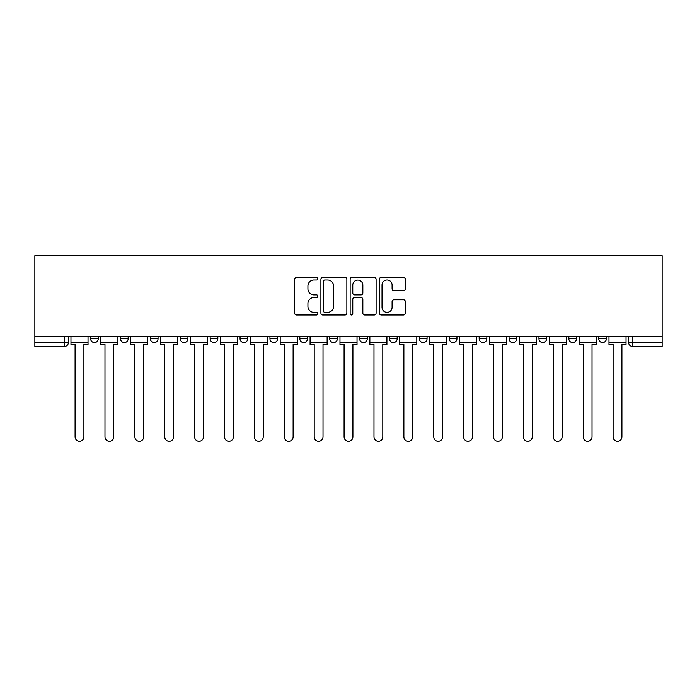 <?xml version="1.0" encoding="UTF-8"?>
<svg xmlns="http://www.w3.org/2000/svg" width="697" height="697" viewBox="0 0 697 697"><rect width="100%" height="100%" fill="white"/><g stroke="black" fill="none" stroke-linecap="round" stroke-linejoin="round"><path stroke-width="1.05" d="M317.841 278.704A1.316 1.316 0 0 0 316.525 277.389L296.547 277.389A1.882 1.882 0 0 0 294.665 279.27L294.665 313.119A1.882 1.882 0 0 0 296.547 315L316.525 315A1.316 1.316 0 0 0 317.841 313.685A1.316 1.316 0 0 0 316.525 312.369L313.946 312.369A6.02 6.02 0 0 1 307.926 306.349L307.926 303.526A6.02 6.02 0 0 1 313.946 297.506L316.525 297.506A1.316 1.316 0 0 0 317.841 296.19A1.316 1.316 0 0 0 316.525 294.875L313.946 294.875A6.02 6.02 0 0 1 307.926 288.854L307.926 286.04A6.02 6.02 0 0 1 313.946 280.02L316.525 280.02A1.316 1.316 0 0 0 317.841 278.704M419.394 336.625L419.394 338.725L427.052 338.725A3.834 3.834 0 0 1 423.227 342.558A3.834 3.834 0 0 1 419.394 338.725L419.394 336.625M329.725 336.625L329.725 338.725L337.383 338.725A3.834 3.834 0 0 1 333.558 342.558A3.834 3.834 0 0 1 329.725 338.725L329.725 336.625M269.948 336.625L269.948 338.725L277.606 338.725A3.834 3.834 0 0 1 273.773 342.558A3.834 3.834 0 0 1 269.948 338.725L269.948 336.625M240.056 336.625L240.056 338.725L247.714 338.725A3.834 3.834 0 0 1 243.889 342.558A3.834 3.834 0 0 1 240.056 338.725L240.056 336.625M180.279 336.625L180.279 338.725L187.937 338.725A3.834 3.834 0 0 1 184.104 342.558A3.834 3.834 0 0 1 180.279 338.725L180.279 336.625M403.467 290.649A1.882 1.882 0 0 0 405.34 288.767L405.34 279.27A1.882 1.882 0 0 0 403.467 277.389L381.268 277.389A1.882 1.882 0 0 0 379.395 279.27L379.395 313.119A1.882 1.882 0 0 0 381.268 315L403.467 315A1.882 1.882 0 0 0 405.34 313.119L405.34 301.644A1.882 1.882 0 0 0 403.467 299.762L393.962 299.762A1.882 1.882 0 0 0 392.089 301.644L392.089 307.333A5.027 5.027 0 0 1 387.053 312.369A5.027 5.027 0 0 1 382.026 307.333L382.026 285.047A5.027 5.027 0 0 1 387.053 280.02A5.027 5.027 0 0 1 392.089 285.047L392.089 288.767A1.882 1.882 0 0 0 393.962 290.649L403.467 290.649M662.15 336.625L34.85 336.625L34.85 255.764L662.15 255.764L662.15 346.392L632.449 346.392A3.834 3.834 0 0 1 628.616 342.558L662.15 342.558M346.853 279.27A1.882 1.882 0 0 0 344.971 277.389L322.781 277.389A1.882 1.882 0 0 0 320.899 279.27L320.899 313.119A1.882 1.882 0 0 0 322.781 315L344.971 315A1.882 1.882 0 0 0 346.853 313.119L346.853 279.27M352.029 277.389L374.219 277.389A1.882 1.882 0 0 1 376.101 279.27L376.101 313.119A1.882 1.882 0 0 1 374.219 315L364.723 315A1.882 1.882 0 0 1 362.841 313.119L362.841 299.388A1.882 1.882 0 0 0 360.959 297.506L354.66 297.506A1.882 1.882 0 0 0 352.778 299.388L352.778 313.685A1.316 1.316 0 0 1 351.462 315A1.316 1.316 0 0 1 350.147 313.685L350.147 279.27A1.882 1.882 0 0 1 352.029 277.389M628.616 336.625L628.616 342.558M68.384 336.625L68.384 342.558L68.384 336.625M64.551 336.625L64.551 346.392L34.85 346.392L34.85 342.558L68.384 342.558A3.834 3.834 0 0 1 64.551 346.392A3.834 3.834 0 0 0 68.384 342.558M34.85 336.625L34.85 342.558M606.39 336.625L606.39 338.725A3.834 3.834 0 0 1 602.565 342.558A3.834 3.834 0 0 1 598.732 338.725L606.39 338.725A3.834 3.834 0 0 1 602.565 342.558M598.732 336.625L598.732 338.725M576.506 336.625L576.506 338.725A3.834 3.834 0 0 1 572.673 342.558A3.834 3.834 0 0 1 568.839 338.725L576.506 338.725M568.839 336.625L568.839 338.725M546.614 336.625L546.614 338.725A3.834 3.834 0 0 1 542.78 342.558A3.834 3.834 0 0 1 538.947 338.725L546.614 338.725M538.947 336.625L538.947 338.725M516.721 336.625L516.721 338.725A3.834 3.834 0 0 1 512.896 342.558A3.834 3.834 0 0 1 509.063 338.725L516.721 338.725M509.063 336.625L509.063 338.725M486.837 336.625L486.837 338.725A3.834 3.834 0 0 1 483.004 342.558A3.834 3.834 0 0 1 479.17 338.725A3.834 3.834 0 0 0 483.004 342.558M479.17 336.625L479.17 338.725L486.837 338.725M456.944 336.625L456.944 338.725A3.834 3.834 0 0 1 453.111 342.558A3.834 3.834 0 0 1 449.286 338.725A3.834 3.834 0 0 0 453.111 342.558M449.286 336.625L449.286 338.725L456.944 338.725M427.052 336.625L427.052 338.725A3.834 3.834 0 0 1 423.227 342.558M397.168 336.625L397.168 338.725A3.834 3.834 0 0 1 393.335 342.558A3.834 3.834 0 0 1 389.501 338.725L397.168 338.725M389.501 336.625L389.501 338.725M367.275 336.625L367.275 338.725A3.834 3.834 0 0 1 363.442 342.558A3.834 3.834 0 0 1 359.617 338.725L367.275 338.725L367.275 336.625M359.617 336.625L359.617 338.725M337.383 336.625L337.383 338.725M307.499 336.625L307.499 338.725A3.834 3.834 0 0 1 303.665 342.558A3.834 3.834 0 0 1 299.832 338.725L307.499 338.725L307.499 336.625M299.832 336.625L299.832 338.725M277.606 336.625L277.606 338.725L277.606 336.625M247.714 338.725L247.714 336.625L247.714 338.725A3.834 3.834 0 0 1 243.889 342.558M217.83 336.625L217.83 338.725A3.834 3.834 0 0 1 213.996 342.558A3.834 3.834 0 0 1 210.163 338.725A3.834 3.834 0 0 0 213.996 342.558A3.834 3.834 0 0 0 217.83 338.725L217.83 336.625M210.163 336.625L210.163 338.725L217.83 338.725M187.937 336.625L187.937 338.725M158.053 336.625L158.053 338.725A3.834 3.834 0 0 1 154.22 342.558A3.834 3.834 0 0 1 150.386 338.725A3.834 3.834 0 0 0 154.22 342.558A3.834 3.834 0 0 0 158.053 338.725L150.386 338.725L150.386 336.625M120.494 336.625L120.494 338.725L128.161 338.725L128.161 336.625L128.161 338.725A3.834 3.834 0 0 1 124.327 342.558A3.834 3.834 0 0 1 120.494 338.725A3.834 3.834 0 0 0 124.327 342.558M90.61 336.625L90.61 338.725L98.268 338.725L98.268 336.625L98.268 338.725A3.834 3.834 0 0 1 94.435 342.558A3.834 3.834 0 0 1 90.61 338.725A3.834 3.834 0 0 0 94.435 342.558M324.854 280.02A1.316 1.316 0 0 0 323.53 281.335L323.53 311.054A1.316 1.316 0 0 0 324.854 312.369L327.581 312.369A6.02 6.02 0 0 0 333.593 306.349L333.593 286.04A6.02 6.02 0 0 0 327.581 280.02L324.854 280.02M362.841 285.143A5.027 5.027 0 0 0 357.814 280.116A5.027 5.027 0 0 0 352.778 285.143L352.778 292.993A1.882 1.882 0 0 0 354.66 294.875L360.959 294.875A1.882 1.882 0 0 0 362.841 292.993L362.841 285.143M70.963 342.558L70.963 344.475L75.084 344.475L75.084 436.827A4.409 4.409 0 0 0 79.493 441.236A4.409 4.409 0 0 0 83.901 436.827L83.901 344.475L88.022 344.475L88.022 342.558L70.963 342.558L70.963 336.625M88.022 342.558L88.022 336.625M100.856 342.558L100.856 344.475L104.977 344.475L104.977 436.827A4.409 4.409 0 0 0 109.385 441.236A4.409 4.409 0 0 0 113.785 436.827L113.785 344.475L117.906 344.475L117.906 342.558L100.856 342.558L100.856 336.625M117.906 342.558L117.906 336.625M130.748 342.558L130.748 344.475L134.87 344.475L134.87 436.827A4.409 4.409 0 0 0 139.269 441.236A4.409 4.409 0 0 0 143.678 436.827L143.678 344.475L147.799 344.475L147.799 342.558L130.748 342.558L130.748 336.625M147.799 342.558L147.799 336.625M160.632 342.558L160.632 344.475L164.753 344.475L164.753 436.827A4.409 4.409 0 0 0 169.162 441.236A4.409 4.409 0 0 0 173.57 436.827L173.57 344.475L177.691 344.475L177.691 342.558L160.632 342.558L160.632 336.625M177.691 342.558L177.691 336.625M190.525 342.558L190.525 344.475L194.646 344.475L194.646 436.827A4.409 4.409 0 0 0 199.054 441.236A4.409 4.409 0 0 0 203.454 436.827L203.454 344.475L207.575 344.475L207.575 342.558L190.525 342.558L190.525 336.625M207.575 342.558L207.575 336.625M220.418 342.558L220.418 344.475L224.539 344.475L224.539 436.827A4.409 4.409 0 0 0 228.938 441.236A4.409 4.409 0 0 0 233.347 436.827L233.347 344.475L237.468 344.475L237.468 342.558L220.418 342.558L220.418 336.625M237.468 342.558L237.468 336.625M250.301 342.558L250.301 344.475L254.422 344.475L254.422 436.827A4.409 4.409 0 0 0 258.831 441.236A4.409 4.409 0 0 0 263.239 436.827L263.239 344.475L267.36 344.475L267.36 342.558L250.301 342.558L250.301 336.625M267.36 342.558L267.36 336.625M280.194 342.558L280.194 344.475L284.315 344.475L284.315 436.827A4.409 4.409 0 0 0 288.724 441.236A4.409 4.409 0 0 0 293.123 436.827L293.123 344.475L297.244 344.475L297.244 342.558L280.194 342.558L280.194 336.625M297.244 342.558L297.244 336.625M310.087 342.558L310.087 344.475L314.208 344.475L314.208 436.827A4.409 4.409 0 0 0 318.607 441.236A4.409 4.409 0 0 0 323.016 436.827L323.016 344.475L327.137 344.475L327.137 342.558L310.087 342.558L310.087 336.625M327.137 342.558L327.137 336.625M339.97 342.558L339.97 344.475L344.091 344.475L344.091 436.827A4.409 4.409 0 0 0 348.5 441.236A4.409 4.409 0 0 0 352.909 436.827L352.909 344.475L357.03 344.475L357.03 342.558L339.97 342.558L339.97 336.625M357.03 342.558L357.03 336.625M369.863 342.558L369.863 344.475L373.984 344.475L373.984 436.827A4.409 4.409 0 0 0 378.393 441.236A4.409 4.409 0 0 0 382.792 436.827L382.792 344.475L386.913 344.475L386.913 342.558L369.863 342.558L369.863 336.625M386.913 342.558L386.913 336.625M399.756 342.558L399.756 344.475L403.877 344.475L403.877 436.827A4.409 4.409 0 0 0 408.276 441.236A4.409 4.409 0 0 0 412.685 436.827L412.685 344.475L416.806 344.475L416.806 342.558L399.756 342.558L399.756 336.625M416.806 342.558L416.806 336.625M429.64 342.558L429.64 344.475L433.761 344.475L433.761 436.827A4.409 4.409 0 0 0 438.169 441.236A4.409 4.409 0 0 0 442.578 436.827L442.578 344.475L446.699 344.475L446.699 342.558L429.64 342.558L429.64 336.625M446.699 342.558L446.699 336.625M459.532 342.558L459.532 344.475L463.653 344.475L463.653 436.827A4.409 4.409 0 0 0 468.062 441.236A4.409 4.409 0 0 0 472.461 436.827L472.461 344.475L476.582 344.475L476.582 342.558L459.532 342.558L459.532 336.625M476.582 342.558L476.582 336.625M489.425 342.558L489.425 344.475L493.546 344.475L493.546 436.827A4.409 4.409 0 0 0 497.946 441.236A4.409 4.409 0 0 0 502.354 436.827L502.354 344.475L506.475 344.475L506.475 342.558L489.425 342.558L489.425 336.625M506.475 342.558L506.475 336.625M519.309 342.558L519.309 344.475L523.43 344.475L523.43 436.827A4.409 4.409 0 0 0 527.838 441.236A4.409 4.409 0 0 0 532.247 436.827L532.247 344.475L536.368 344.475L536.368 342.558L519.309 342.558L519.309 336.625M536.368 342.558L536.368 336.625M549.201 342.558L549.201 344.475L553.322 344.475L553.322 436.827A4.409 4.409 0 0 0 557.731 441.236A4.409 4.409 0 0 0 562.13 436.827L562.13 344.475L566.252 344.475L566.252 342.558L549.201 342.558L549.201 336.625M566.252 342.558L566.252 336.625M579.094 342.558L579.094 344.475L583.215 344.475L583.215 436.827A4.409 4.409 0 0 0 587.615 441.236A4.409 4.409 0 0 0 592.023 436.827L592.023 344.475L596.144 344.475L596.144 342.558L579.094 342.558L579.094 336.625M596.144 342.558L596.144 336.625M608.978 342.558L608.978 344.475L613.099 344.475L613.099 436.827A4.409 4.409 0 0 0 617.507 441.236A4.409 4.409 0 0 0 621.916 436.827L621.916 344.475L626.037 344.475L626.037 342.558L608.978 342.558L608.978 336.625M626.037 342.558L626.037 336.625M632.449 336.625L632.449 346.392"/></g></svg>
